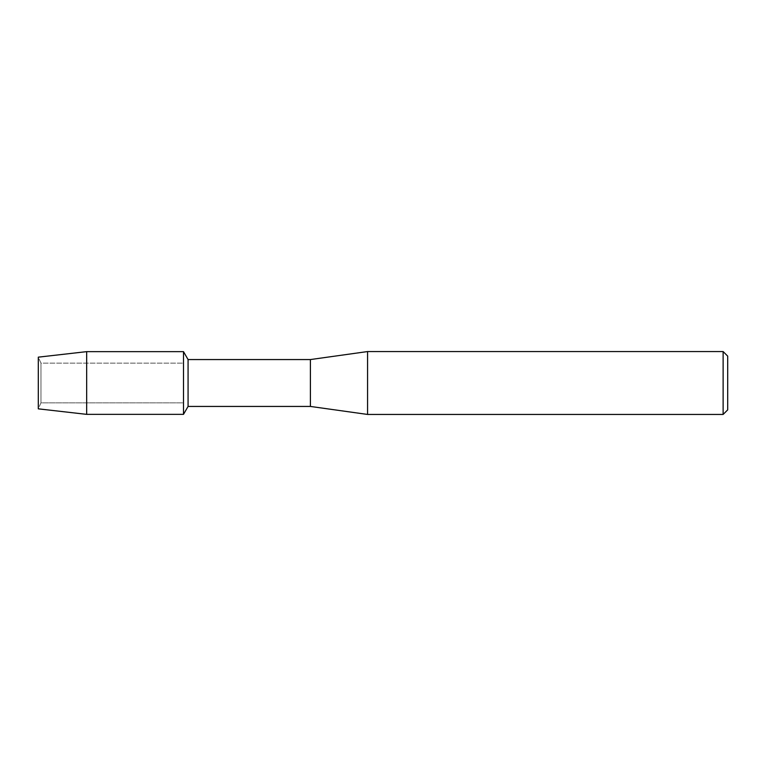 <?xml version="1.0" encoding="UTF-8"?>
<svg xmlns="http://www.w3.org/2000/svg" width="766" height="766" viewBox="0 0 766 766"><rect width="100%" height="100%" fill="white"/><g stroke="black" fill="none" stroke-linecap="round" stroke-linejoin="round"><path stroke-width="0.57" stroke-dasharray="3.83 2.87" d="M40.962 402.849L38.3 408.843L38.3 357.157L40.962 363.151L183.495 363.151L183.495 402.849L40.962 402.849L40.962 363.151L40.962 402.849L38.3 408.843L38.3 357.157L40.962 363.151L40.962 402.849L40.962 363.151L183.495 363.151L183.495 402.849L183.495 363.151L183.495 402.849L40.962 402.849M727.7 356.133L727.7 409.867M723.123 351.556L723.123 414.444M367.565 351.556L367.565 414.444M310.402 359.56L310.402 406.44M188.072 359.56L188.072 406.44M183.495 351.642L183.495 414.358L183.495 351.642M86.663 351.642L86.663 414.358"/><path stroke-width="1.15" d="M38.3 408.843L38.3 357.157L86.663 351.642L183.495 351.642L188.072 359.56L310.402 359.56L367.565 351.556L723.123 351.556L727.7 356.133L727.7 409.867L723.123 414.444L367.565 414.444L310.402 406.44L188.072 406.44L183.495 414.358L183.495 351.642L183.495 414.358L86.663 414.358L38.3 408.843L38.3 357.157M188.072 406.44L188.072 359.56M310.402 406.44L310.402 359.56M367.565 414.444L367.565 351.556M723.123 414.444L723.123 351.556M86.663 414.358L86.663 351.642"/></g></svg>
